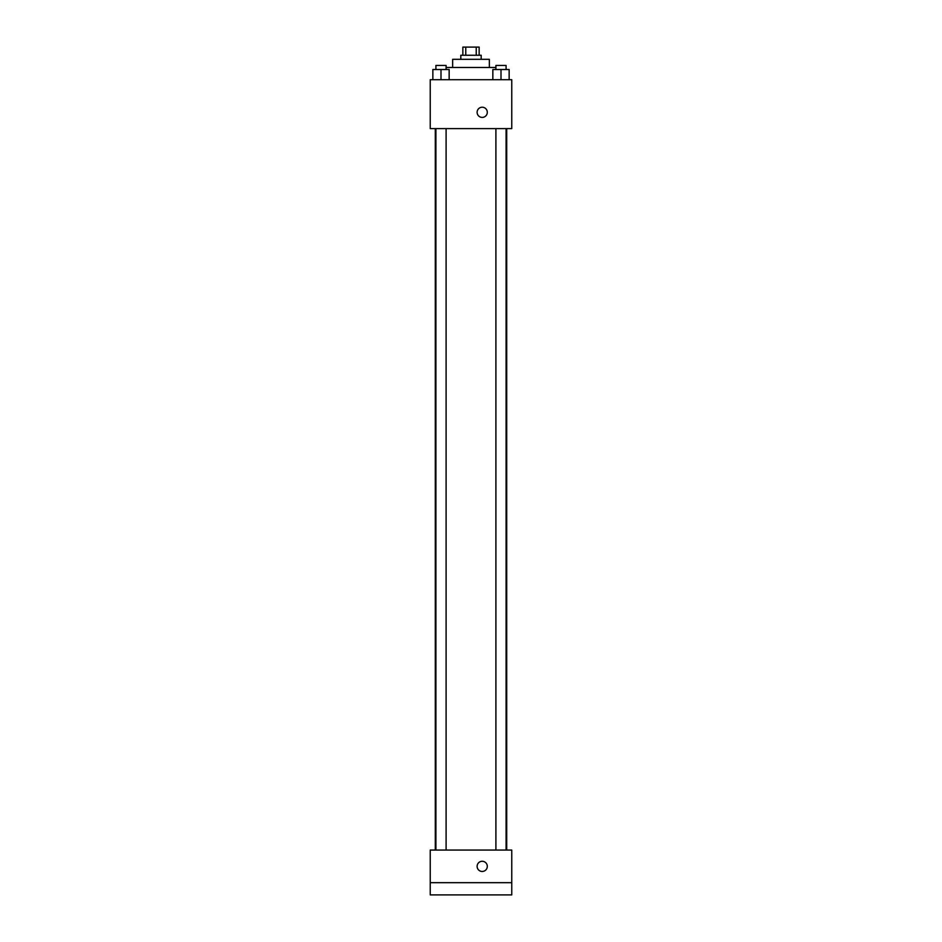 <?xml version="1.0" encoding="UTF-8"?>
<svg xmlns="http://www.w3.org/2000/svg" width="942" height="942" viewBox="0 0 942 942"><rect width="100%" height="100%" fill="white"/><g stroke="black" fill="none" stroke-linecap="round" stroke-linejoin="round"><path stroke-width="1.41" d="M465.772 55.248L465.772 47.1L462.852 47.1L462.852 55.248M465.772 47.1L479.148 47.1L479.148 55.248M476.228 55.248L476.228 47.1M460.815 59.322L460.815 55.248L481.185 55.248L481.185 59.322M452.655 67.483L452.655 59.322L489.345 59.322L489.345 67.483M446.096 67.483L495.904 67.483M430.235 79.705L511.765 79.705L511.765 128.618L430.235 128.618L430.235 79.705M482.21 117.409A5.099 5.099 0 0 1 477.794 109.767A5.099 5.099 0 0 1 486.625 109.767A5.099 5.099 0 0 1 482.21 117.409M430.235 850.061L511.765 850.061L511.765 894.9L430.235 894.9L430.235 850.061M482.21 871.468A5.099 5.099 0 0 1 477.794 863.826A5.099 5.099 0 0 1 486.625 863.826A5.099 5.099 0 0 1 482.21 871.468M430.235 882.678L511.765 882.678M492.843 79.705L492.843 69.52L509.151 69.52L509.151 79.705L509.151 69.52M501.003 79.705L501.003 69.52M506.089 69.52L506.089 65.445L495.904 65.445L495.904 69.52M432.849 79.705L432.849 69.52L449.157 69.52L449.157 79.705L449.157 69.52M440.997 79.705L440.997 69.52M446.096 69.52L446.096 65.445L435.91 65.445L435.91 69.52M506.702 850.061L506.702 128.618M435.298 850.061L435.298 128.618M495.904 128.618L495.904 850.061M506.089 128.618L506.089 850.061M446.096 850.061L446.096 128.618M435.91 850.061L435.91 128.618"/></g></svg>
